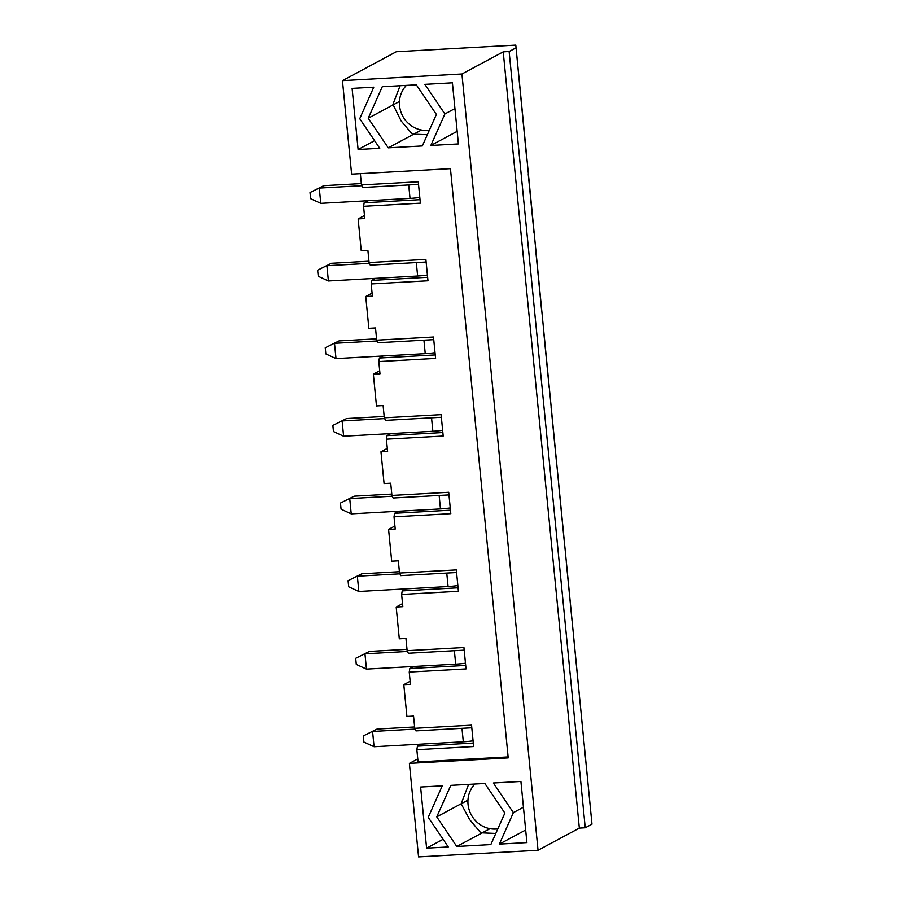 <?xml version="1.0" encoding="UTF-8"?>
<svg xmlns="http://www.w3.org/2000/svg" width="902" height="902" viewBox="0 0 902 902"><rect width="100%" height="100%" fill="white"/><g stroke="black" fill="none" stroke-linecap="round" stroke-linejoin="round"><path stroke-width="1.35" d="M415.123 729.098L372.571 731.466L374.071 746.743L363.901 742.053L363.303 735.942L377.059 729.053L363.303 735.942M473.076 740.813A15.492 2.052 174.4 0 1 463.301 741.782L374.071 746.743M377.059 729.053L414.627 726.967M407.512 651.469L364.96 653.837L366.46 669.115L356.29 664.424L355.692 658.313L369.448 651.424L355.692 658.313M465.466 663.184A15.492 2.052 174.4 0 1 455.69 664.154L366.46 669.115M369.448 651.424L407.016 649.339M399.902 573.841L357.35 576.209L358.838 591.486L348.679 586.796L348.082 580.685L361.837 573.796L348.082 580.685M457.855 585.556A15.492 2.052 174.4 0 1 448.08 586.537L358.838 591.486M361.837 573.796L399.406 571.71M392.291 496.213L349.739 498.58L351.228 513.858L341.069 509.168L340.471 503.057L354.227 496.168L340.471 503.057M450.245 507.927A15.492 2.052 174.4 0 1 440.469 508.908L351.228 513.858M354.227 496.168L391.795 494.082M384.68 418.596L342.117 420.952L343.617 436.23L333.458 431.539L332.861 425.428L346.616 418.551L332.861 425.428M442.634 430.299A15.492 2.052 174.4 0 1 432.859 431.28L343.617 436.23M346.616 418.551L384.184 416.465M377.07 340.967L334.507 343.324L336.006 358.613L325.847 353.922L325.25 347.8L339.005 340.922L325.25 347.8M435.023 352.671A15.492 2.052 174.4 0 1 425.248 353.652L336.006 358.613M339.005 340.922L376.562 338.836M369.448 263.339L326.896 265.707L328.396 280.984L318.237 276.294L317.628 270.183L331.395 263.294L317.628 270.183M427.413 275.054A15.492 2.052 174.4 0 1 417.637 276.023L328.396 280.984M331.395 263.294L368.952 261.208M361.837 185.711L319.285 188.078L320.785 203.356L310.626 198.665L310.017 192.554L323.773 185.665L310.017 192.554M419.802 197.425A15.492 2.052 174.4 0 1 410.027 198.395L320.785 203.356M323.773 185.665L361.341 183.58M468.612 784.368L461.418 803.039L461.565 804.573L469.638 819.602L480.777 832.794L494.578 833.414M400.116 85.735L392.922 104.406L401.142 120.958L412.27 134.15L427.345 134.714M358.105 149.518L379.753 148.311L359.729 118.703L373.766 87.19L352.107 88.396L358.105 149.518L374.589 140.678M417.75 758.898L409.395 763.385L418.562 856.9L538.043 850.27L579.343 828.104L585.24 827.777L591.983 824.169L515.797 45.1L396.316 51.73L342.456 80.639L461.925 73.998L503.226 51.842L509.134 51.515L515.865 47.907M526.34 154.794L515.797 45.1M579.625 698.182L573.886 639.653M572.015 620.553L566.276 562.025M564.404 542.925L558.665 484.397M556.793 465.297L551.054 406.768M549.183 387.668L543.444 329.151M541.572 310.04L535.833 251.523M464.192 650.162L408.347 653.262L407.14 650.68L405.945 638.458L399.304 638.83L396.192 607.046L402.833 606.674L401.627 594.452L402.224 590.911L458.081 587.811M407.14 650.68L463.932 647.535L466.03 668.923L409.237 672.08L409.835 668.54L465.691 665.439M456.581 572.533L400.736 575.634L399.53 573.063L456.322 569.906L458.419 591.295L401.627 594.452M448.97 494.905L393.114 498.005L391.919 495.435L448.711 492.278L450.808 513.666L394.016 516.823L394.614 513.283L450.47 510.182M441.36 417.276L385.504 420.377L384.308 417.806L441.101 414.649L443.198 436.049L386.406 439.195L387.003 435.666L442.859 432.554M433.749 339.648L377.893 342.749L376.698 340.178L433.49 337.021L435.587 358.421L378.795 361.578L379.392 358.038L435.249 354.937M426.139 262.031L370.282 265.132L369.087 262.55L425.879 259.404L427.976 280.793L371.184 283.95L371.782 280.409L427.638 277.309M418.528 184.403L362.672 187.503L361.476 184.921L418.269 181.776L420.366 203.164L363.574 206.321L364.171 202.781L420.016 199.68M361.476 184.921L360.372 173.669M364.476 215.51L358.139 218.915L364.769 218.543L363.574 206.321M367.993 200.74L364.171 202.781M369.087 262.55L367.892 250.328L361.251 250.7L358.139 218.915M372.086 293.139L365.75 296.544L372.379 296.172L371.184 283.95M375.604 278.357L371.782 280.409M376.698 340.178L375.503 327.956L368.862 328.328L365.75 296.544M379.697 370.767L373.36 374.161L379.99 373.8L378.795 361.578M383.215 355.986L379.392 358.038M384.308 417.806L383.113 405.584L376.472 405.945L373.36 374.161M387.308 448.395L380.971 451.789L387.612 451.428L386.406 439.195M390.825 433.614L387.003 435.666M391.919 495.435L390.724 483.213L384.083 483.573L380.971 451.789M394.918 526.013L388.582 529.418L395.223 529.046L394.016 516.823M398.436 511.242L394.614 513.283M399.53 573.063L398.334 560.83L391.693 561.202L388.582 529.418M406.047 588.871L402.224 590.911M402.529 603.641L396.192 607.046M410.139 681.269L403.803 684.674L410.444 684.302L409.237 672.08M413.657 666.488L409.835 668.54M471.802 727.779L415.957 730.891L414.751 728.309L413.556 716.087L406.915 716.459L403.803 684.674M508.13 756.925L418.054 761.931L416.848 749.709L417.457 746.168L473.302 743.068M421.268 744.116L417.457 746.168M414.751 728.309L471.543 725.163L473.64 746.552L416.848 749.709M409.395 763.385L508.221 757.894L450.448 168.663L351.622 174.154L342.456 80.639M585.24 827.777L509.134 51.515M591.983 824.169L581.497 717.282M533.961 232.423L528.222 173.894M579.343 828.104L503.226 51.842M538.043 850.27L461.925 73.998M444.878 113.968L430.84 145.481L458.408 143.948L452.409 82.826L424.865 84.36L444.878 113.968L454.935 108.567M388.277 147.849L422.339 145.955L436.376 114.441L416.341 84.833L382.279 86.716L368.242 118.23L388.277 147.849L421.459 130.035M426.601 848.162L448.26 846.955L428.224 817.336L442.262 785.834L420.614 787.029L426.601 848.162L443.085 839.311M520.916 781.459L493.349 782.992L513.385 812.623L499.358 844.114L526.903 842.592L520.916 781.459M504.872 813.085L484.848 783.466L450.786 785.36L436.748 816.862L456.773 846.482L490.835 844.588L504.872 813.085M467.958 800.119L436.748 816.862M489.966 828.679L456.773 846.482M523.442 807.222L513.385 812.623M525.674 829.998L499.358 844.114M399.451 101.486L368.242 118.23M457.167 131.354L430.84 145.481M463.301 741.782L461.982 728.331M455.69 664.154L454.371 650.703M448.08 586.537L446.761 573.074M440.469 508.908L439.15 495.446M432.859 431.28L431.539 417.829M425.248 353.652L423.929 340.201M417.637 276.023L416.318 262.572M410.027 198.395L408.707 184.944M497.848 828.859A26.485 25.008 61.8 0 1 495.818 829.051A26.485 25.008 61.8 0 1 470.494 813.311A26.485 25.008 61.8 0 1 474.892 784.018M429.352 130.215A26.485 25.008 61.8 0 1 402.472 115.636A26.485 25.008 61.8 0 1 406.396 85.386"/></g></svg>
